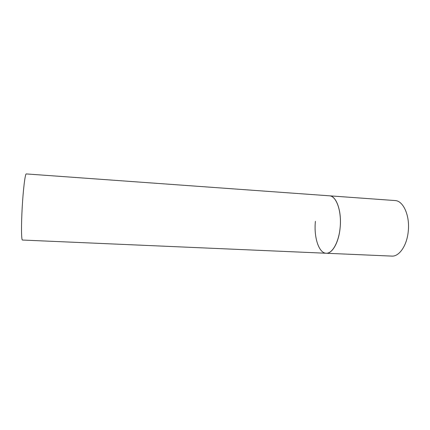 <?xml version="1.0" encoding="UTF-8"?>
<svg xmlns="http://www.w3.org/2000/svg" width="430" height="430" viewBox="0 0 430 430"><rect width="100%" height="100%" fill="white"/><g stroke="black" fill="none" stroke-linecap="round" stroke-linejoin="round"><path stroke-width="0.64" d="M326.187 253.249L22.441 240.037C21.344 240.252 21.177 225.433 22.199 207.491C23.204 189.555 25.085 174.204 26.187 173.919L395.009 200.547C403.335 200.649 410.166 215.887 408.204 231.818C406.791 245.874 399.083 256.731 391.794 256.097L326.187 253.249C332.573 253.732 339.302 241.251 340.286 225.809C341.35 210.372 336.351 196.666 329.971 195.87L329.509 195.817C336.421 195.79 341.925 211.458 340.108 227.975C338.765 242.536 332.229 253.84 326.187 253.249C318.775 253.173 313.723 237.113 315.41 221.326"/></g></svg>
